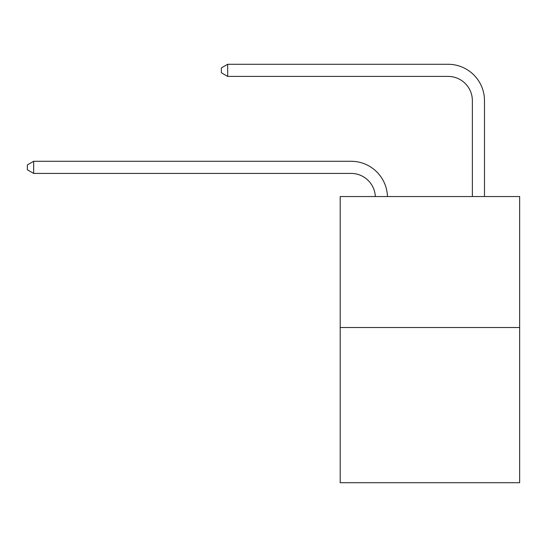<?xml version="1.0" encoding="UTF-8"?>
<svg xmlns="http://www.w3.org/2000/svg" width="547" height="547" viewBox="0 0 547 547"><rect width="100%" height="100%" fill="white"/><g stroke="black" fill="none" stroke-linecap="round" stroke-linejoin="round"><path stroke-width="0.82" d="M519.65 327.509L519.65 196.551L340.193 196.551L340.193 482.714L519.65 482.714L519.65 327.509L340.193 327.509M351.106 173.413A24.253 24.253 0 0 1 375.331 196.551A24.253 24.253 0 0 0 351.106 173.413A24.253 24.253 0 0 1 375.331 196.551A24.253 24.253 0 0 0 351.106 173.413A24.253 24.253 0 0 1 375.331 196.551A24.253 24.253 0 0 0 351.106 173.413A24.253 24.253 0 0 1 375.331 196.551A24.253 24.253 0 0 0 351.106 173.413A24.253 24.253 0 0 1 375.331 196.551A24.253 24.253 0 0 0 351.106 173.413A24.253 24.253 0 0 1 375.331 196.551A24.253 24.253 0 0 0 351.106 173.413A24.253 24.253 0 0 1 375.331 196.551A24.253 24.253 0 0 0 351.106 173.413A24.253 24.253 0 0 1 375.331 196.551A24.253 24.253 0 0 0 351.106 173.413A24.253 24.253 0 0 1 375.331 196.551A24.253 24.253 0 0 0 351.106 173.413A24.253 24.253 0 0 1 375.331 196.551A24.253 24.253 0 0 0 351.106 173.413A24.253 24.253 0 0 1 375.331 196.551A24.253 24.253 0 0 0 351.106 173.413A24.253 24.253 0 0 1 375.331 196.551A24.253 24.253 0 0 0 351.106 173.413A24.253 24.253 0 0 1 375.331 196.551A24.253 24.253 0 0 0 351.106 173.413L33.654 173.413L27.35 169.775L27.35 164.927L33.654 161.29L351.106 161.29A36.376 36.376 0 0 1 387.461 196.551M472.362 196.551L472.362 100.662A24.253 24.253 0 0 0 448.109 76.409L227.668 76.409L221.357 72.772L221.357 67.924L227.668 64.286L448.109 64.286A36.376 36.376 0 0 1 484.485 100.662L484.485 196.551M33.654 173.413L33.654 161.29L351.106 161.29M472.362 100.662A24.253 24.253 0 0 0 448.109 76.409A24.253 24.253 0 0 1 472.362 100.662A24.253 24.253 0 0 0 448.109 76.409A24.253 24.253 0 0 1 472.362 100.662A24.253 24.253 0 0 0 448.109 76.409A24.253 24.253 0 0 1 472.362 100.662A24.253 24.253 0 0 0 448.109 76.409A24.253 24.253 0 0 1 472.362 100.662A24.253 24.253 0 0 0 448.109 76.409A24.253 24.253 0 0 1 472.362 100.662A24.253 24.253 0 0 0 448.109 76.409A24.253 24.253 0 0 1 472.362 100.662A24.253 24.253 0 0 0 448.109 76.409A24.253 24.253 0 0 1 472.362 100.662A24.253 24.253 0 0 0 448.109 76.409A24.253 24.253 0 0 1 472.362 100.662A24.253 24.253 0 0 0 448.109 76.409A24.253 24.253 0 0 1 472.362 100.662A24.253 24.253 0 0 0 448.109 76.409A24.253 24.253 0 0 1 472.362 100.662A24.253 24.253 0 0 0 448.109 76.409A24.253 24.253 0 0 1 472.362 100.662A24.253 24.253 0 0 0 448.109 76.409A24.253 24.253 0 0 1 472.362 100.662A24.253 24.253 0 0 0 448.109 76.409M227.668 76.409L227.668 64.286L448.109 64.286"/></g></svg>
